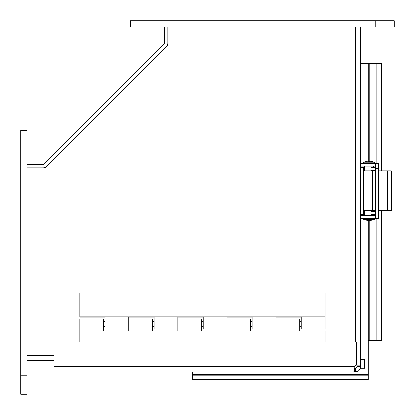 <?xml version="1.0" encoding="UTF-8"?>
<svg xmlns="http://www.w3.org/2000/svg" width="415" height="415" viewBox="0 0 415 415"><rect width="100%" height="100%" fill="white"/><g stroke="black" fill="none" stroke-linecap="round" stroke-linejoin="round"><path stroke-width="0.62" d="M360.521 218.451L375.731 218.451L375.731 163.261L378.672 163.261L378.672 218.451L375.731 218.451M360.521 166.208L375.731 166.208M364.941 166.208L364.941 163.261L360.521 163.261M364.941 163.261L375.731 163.261M364.941 218.451L364.941 215.51L360.521 215.51M364.941 215.51L375.731 215.51M387.683 210.773L387.683 170.918L391.329 170.918L391.329 210.773L378.672 210.773M375.731 210.773L363.467 210.773M387.683 170.918L378.672 170.918M375.731 170.918L363.467 170.918M375.731 214.332L371.02 214.332M364.349 214.332L363.467 214.332L363.467 167.385L364.349 167.385M363.467 211.385L364.349 211.385M371.02 211.385L375.731 211.385M375.731 170.326L371.02 170.326M364.349 170.326L363.467 170.326M371.02 167.385L375.731 167.385M363.467 167.385L360.521 167.385M360.521 214.332L363.467 214.332M371.824 163.162L371.824 162.13L363.545 162.13L363.545 163.162L374.455 163.162L374.455 162.13L370.315 161.093L369.002 161.217M371.824 218.451L371.824 219.488L363.545 219.488L367.685 220.521L371.824 219.488L374.455 219.488L370.315 220.521L369.002 220.396M363.545 162.13L367.685 161.093L371.824 162.13L374.455 162.13M360.35 368.188L364.645 368.188L364.645 359.603L360.583 359.603M356.952 359.603L356.412 359.603M353.959 368.126L355.422 368.188L356.952 366.658L356.952 342.136L360.583 342.136L360.583 366.658C360.256 369.76 358.539 371.482 355.422 371.819L354.27 371.819L353.865 371.342L354.27 366.658A3.434 3.434 0 0 1 356.412 365.096L356.412 342.136L53.96 342.136L53.96 366.658L354.27 366.658M20.75 148.964L20.75 394.25L26.882 394.25L26.882 130.564L20.75 130.564L20.75 148.964L26.882 148.964M130.564 26.882L130.564 20.75L130.564 26.882L394.25 26.882L394.25 20.75L375.855 20.75L375.855 26.882M130.564 20.75L375.855 20.75M356.412 356.475A1.536 1.536 0 0 0 356.812 355.857L356.879 355.546L356.412 355.489M356.412 355.837L356.952 356.35M53.96 360.521L26.882 360.521L53.96 360.521M360.521 26.882L360.521 342.136M167.925 45.277L166.405 46.796A5.162 5.162 0 0 0 167.919 43.144L167.919 26.882L167.925 45.277L45.277 167.925L26.882 167.925M356.952 366.658L360.583 366.658M355.422 368.188L355.422 371.819M356.952 365.096L360.583 365.096M53.96 366.658L53.96 371.819L354.27 371.819L354.27 368.188M325.054 342.136L325.054 330.843L299.791 330.843L299.791 328.882L275.996 328.882L275.996 319.068L275.996 330.843L250.733 330.843L250.733 328.882L226.938 328.882L226.938 319.068L226.938 330.843L201.674 330.843L201.674 328.882L177.879 328.882L177.879 319.068L177.879 330.843L152.616 330.843L152.616 328.882L128.826 328.882L128.826 319.068L128.826 330.843L103.558 330.843L103.558 319.068L79.768 319.068L79.768 342.136M152.616 328.882L152.616 319.068L128.826 319.068L128.826 317.107L154.09 317.107L154.09 328.882L177.879 328.882M201.674 328.882L201.674 319.068L177.879 319.068L177.879 317.107L203.148 317.107L203.148 328.882L226.938 328.882M250.733 328.882L250.733 319.068L226.938 319.068L226.938 317.107L252.206 317.107L252.206 328.882L275.996 328.882M299.791 328.882L299.791 319.068L275.996 319.068L275.996 317.107L301.259 317.107L301.259 328.882L325.054 328.882L325.054 293.068L79.768 293.068L79.768 317.107L105.031 317.107L105.031 328.882L128.826 328.882M79.768 316.126L325.054 316.126M26.882 164.293L43.139 164.293L43.139 167.925A5.162 5.162 0 0 0 46.791 166.41L45.277 167.925M43.139 164.293A1.536 1.536 0 0 0 44.223 163.842L163.837 44.229A1.536 1.536 0 0 0 164.288 43.144L167.919 43.144M164.288 26.882L164.288 43.144M360.521 63.677L369.724 63.677L369.724 161.129L369.724 63.677L381.567 63.677L381.567 170.918M381.567 210.773L381.567 340.632L369.724 340.632L369.724 220.49L369.724 340.632L368.188 340.632M368.188 375.891L368.188 379.523L192.415 379.523L192.415 375.891L368.188 375.891L368.188 374.356L192.415 374.356L192.415 371.819M192.415 375.891L192.415 374.356M368.188 63.677L368.188 161.124M368.188 220.495L368.188 374.356M375.731 213.087L378.672 213.087M375.731 168.63L378.672 168.63M372.525 210.773L372.525 170.918M20.75 375.855L26.882 375.855M148.964 20.75L148.964 26.882M356.952 355.888L356.412 355.748M355.359 342.136L355.359 26.882M26.882 355.359L53.96 355.359M376.223 63.677L376.223 163.261M376.223 218.451L376.223 340.632M364.349 166.208L364.349 170.918M364.349 210.773L364.349 215.51M371.02 166.208L371.02 170.918M371.02 210.773L371.02 215.51M363.545 218.451L363.545 219.488M373.65 166.208L373.65 167.385M373.65 170.326L373.65 170.918M373.65 210.773L373.65 211.385M373.65 214.332L373.65 215.51M374.455 218.451L374.455 219.488M103.558 328.882L79.768 328.882M301.259 321.521L299.791 321.521M252.206 321.521L250.733 321.521M203.148 321.521L201.674 321.521M154.09 321.521L152.616 321.521M105.031 321.521L103.558 321.521M301.259 326.429L299.791 326.429M252.206 326.429L250.733 326.429M203.148 326.429L201.674 326.429M154.09 326.429L152.616 326.429M105.031 326.429L103.558 326.429M252.206 319.068L275.996 319.068M203.148 319.068L226.938 319.068M154.09 319.068L177.879 319.068M105.031 319.068L128.826 319.068M301.259 319.068L325.054 319.068"/></g></svg>
